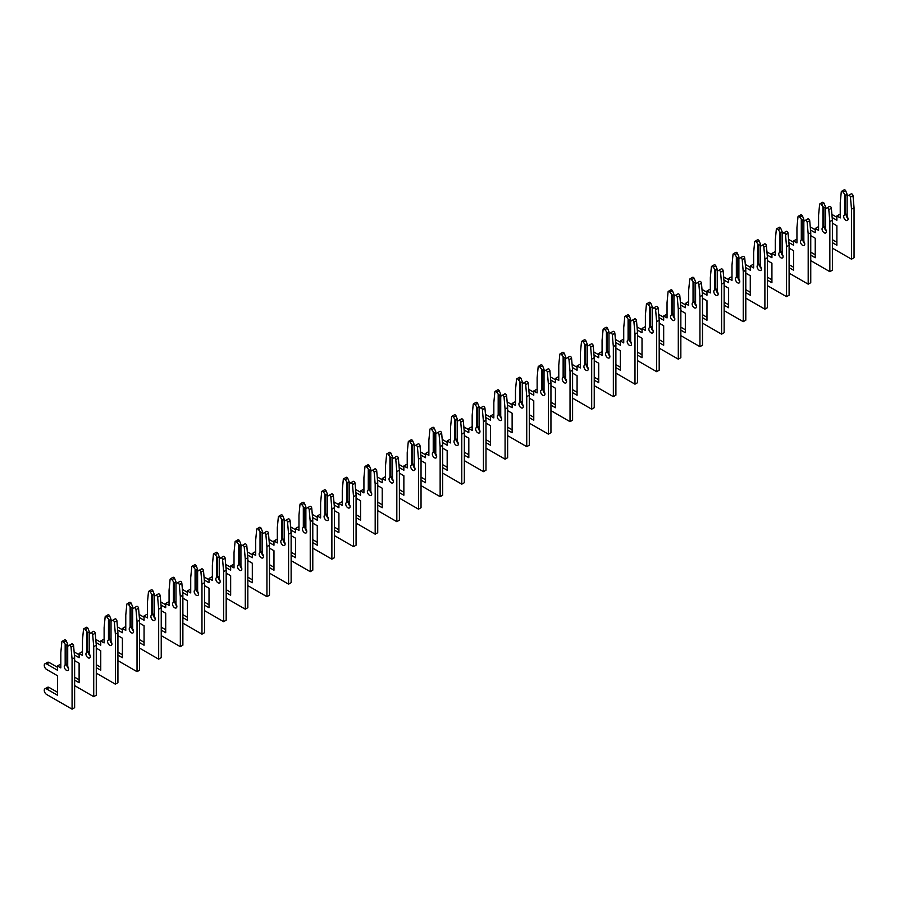 <?xml version="1.0" encoding="UTF-8"?>
<svg xmlns="http://www.w3.org/2000/svg" width="899" height="899" viewBox="0 0 899 899"><rect width="100%" height="100%" fill="white"/><g stroke="black" fill="none" stroke-linecap="round" stroke-linejoin="round"><path stroke-width="1.35" d="M832.395 248.146L851.499 259.17L851.499 209.164L850.454 197.184A1.528 0.888 -120 0 0 849.386 195.454A1.528 0.888 -120 0 0 848.622 195.375L847.139 196.218L847.139 216.513A3.057 1.764 60 0 1 847.397 220.446A3.057 1.764 60 0 1 844.33 218.682A3.057 1.764 60 0 1 844.33 215.142A3.057 1.764 60 0 1 844.588 215.041L845.521 214.737L845.521 195.285L843.116 192.195A1.528 0.888 -120 0 0 842.352 191.386A1.528 0.888 -120 0 0 841.588 191.307A1.528 0.888 -120 0 0 841.273 191.88L840.239 202.668L840.239 217.918L836.879 215.985L836.879 220.233L832.171 217.513M845.521 195.285L847.139 194.353L845.667 190.723A1.528 0.888 -120 0 0 844.903 189.914A1.528 0.888 -120 0 0 844.139 189.835L841.588 191.307M851.499 259.17L854.05 257.698L854.05 207.691L853.016 195.712A1.528 0.888 -120 0 0 851.937 193.97A1.528 0.888 -120 0 0 851.173 193.903L848.622 195.375M845.521 214.737L847.139 213.805M847.982 218.513A3.057 1.764 60 0 1 846.409 214.22M844.588 194.746L844.588 215.041M832.395 223.143L836.879 225.728L836.879 245.236L832.395 242.64M847.139 194.353L847.139 196.218M836.879 242.28L832.395 239.696M836.879 217.277L831.901 214.4M840.239 214.973L839.441 214.501L836.879 215.985M851.499 209.164L854.05 207.691M810.752 260.643L829.844 271.667L829.844 221.671L828.811 209.692A1.528 0.888 -120 0 0 827.732 207.95A1.528 0.888 -120 0 0 826.968 207.871L825.496 208.725L825.496 229.009A3.057 1.764 60 0 1 825.743 232.942A3.057 1.764 60 0 1 822.686 231.178A3.057 1.764 60 0 1 822.686 227.638A3.057 1.764 60 0 1 822.933 227.537L823.866 227.233L823.866 207.781L821.461 204.691A1.528 0.888 -120 0 0 820.697 203.882A1.528 0.888 -120 0 0 819.933 203.815A1.528 0.888 -120 0 0 819.618 204.388L818.584 215.164L818.584 230.414L815.236 228.481L815.236 232.729L810.516 230.009M823.866 207.781L825.496 206.849L824.023 203.219A1.528 0.888 -120 0 0 823.248 202.41A1.528 0.888 -120 0 0 822.484 202.331L819.933 203.815M829.844 271.667L832.395 270.194L832.395 220.188L831.361 208.22A1.528 0.888 -120 0 0 830.283 206.478A1.528 0.888 -120 0 0 829.519 206.399L826.968 207.871M823.866 227.233L825.496 226.301M826.338 231.021A3.057 1.764 60 0 1 824.765 226.717M822.933 207.253L822.933 227.537M810.752 235.639L815.236 238.235L815.236 257.732L810.752 255.147M825.496 206.849L825.496 208.725M815.236 254.777L810.752 252.192M815.236 229.784L810.246 226.908M818.584 227.469L817.787 227.009L815.236 228.481M829.844 221.671L832.395 220.188M789.097 273.139L808.19 284.163L808.19 234.167L807.156 222.188A1.528 0.888 -120 0 0 806.077 220.446A1.528 0.888 -120 0 0 805.313 220.367L803.841 221.221L803.841 241.516A3.057 1.764 60 0 1 804.099 245.449A3.057 1.764 60 0 1 801.031 243.674A3.057 1.764 60 0 1 801.031 240.145A3.057 1.764 60 0 1 801.29 240.033L802.223 239.741L802.223 220.289L799.818 217.198A1.528 0.888 -120 0 0 799.054 216.389A1.528 0.888 -120 0 0 798.278 216.311A1.528 0.888 -120 0 0 797.975 216.884L796.941 227.672L796.941 242.921L793.581 240.977L793.581 245.236L788.861 242.505M802.223 220.289L803.841 219.345L802.369 215.715A1.528 0.888 -120 0 0 801.605 214.917A1.528 0.888 -120 0 0 800.84 214.839L798.278 216.311M808.19 284.163L810.752 282.691L810.752 232.695L809.718 220.716A1.528 0.888 -120 0 0 808.639 218.974A1.528 0.888 -120 0 0 807.875 218.895L805.313 220.367M802.223 239.741L803.841 238.797M804.684 243.517A3.057 1.764 60 0 1 803.11 239.224M801.29 219.749L801.29 240.033M789.097 248.146L793.581 250.731L793.581 270.228L789.097 267.644M803.841 219.345L803.841 221.221M793.581 267.284L789.097 264.688M793.581 242.28L788.603 239.404M796.941 239.966L796.132 239.505L793.581 240.977M808.19 234.167L810.752 232.695M767.443 285.646L786.546 296.67L786.546 246.663L785.512 234.684A1.528 0.888 -120 0 0 784.434 232.953A1.528 0.888 -120 0 0 783.67 232.875L782.186 233.718L782.186 254.012A3.057 1.764 60 0 1 782.445 257.946A3.057 1.764 60 0 1 779.388 256.181A3.057 1.764 60 0 1 779.388 252.641A3.057 1.764 60 0 1 779.635 252.54L780.568 252.237L780.568 232.785L778.163 229.695A1.528 0.888 -120 0 0 777.399 228.885A1.528 0.888 -120 0 0 776.635 228.807A1.528 0.888 -120 0 0 776.32 229.38L775.286 240.168L775.286 255.417L771.926 253.484L771.926 257.732L767.218 255.013M780.568 232.785L782.186 231.852L780.714 228.222A1.528 0.888 -120 0 0 779.95 227.413A1.528 0.888 -120 0 0 779.186 227.335L776.635 228.807M786.546 296.67L789.097 295.198L789.097 245.191L788.063 233.212A1.528 0.888 -120 0 0 786.985 231.47A1.528 0.888 -120 0 0 786.22 231.403L783.67 232.875M780.568 252.237L782.186 251.304M783.04 256.013A3.057 1.764 60 0 1 781.467 251.72M779.635 232.245L779.635 252.54M767.443 260.643L771.926 263.227L771.926 282.736L767.443 280.14M782.186 231.852L782.186 233.718M771.926 279.78L767.443 277.195M771.926 254.777L766.948 251.9M775.286 252.473L774.489 252.001L771.926 253.484M786.546 246.663L789.097 245.191M745.799 298.142L764.892 309.166L764.892 259.17L763.858 247.191A1.528 0.888 -120 0 0 762.779 245.449A1.528 0.888 -120 0 0 762.015 245.371L760.543 246.225L760.543 266.509A3.057 1.764 60 0 1 760.79 270.442A3.057 1.764 60 0 1 757.733 268.677A3.057 1.764 60 0 1 757.733 265.138A3.057 1.764 60 0 1 757.992 265.036L758.913 264.733L758.913 245.281L756.509 242.191A1.528 0.888 -120 0 0 755.744 241.382A1.528 0.888 -120 0 0 754.98 241.314A1.528 0.888 -120 0 0 754.666 241.887L753.632 252.664L753.632 267.913L750.283 265.98L750.283 270.228L745.563 267.509M758.913 245.281L760.543 244.348L759.071 240.718A1.528 0.888 -120 0 0 758.306 239.909A1.528 0.888 -120 0 0 757.531 239.831L754.98 241.314M764.892 309.166L767.443 307.694L767.443 257.687L766.409 245.719A1.528 0.888 -120 0 0 765.33 243.977A1.528 0.888 -120 0 0 764.566 243.899L762.015 245.371M758.913 264.733L760.543 263.8M761.386 268.52A3.057 1.764 60 0 1 759.812 264.216M757.992 244.753L757.992 265.036M745.799 273.139L750.283 275.735L750.283 295.232L745.799 292.647M760.543 244.348L760.543 246.225M750.283 292.276L745.799 289.692M750.283 267.284L745.293 264.407M753.632 264.969L752.834 264.508L750.283 265.98M764.892 259.17L767.443 257.687M724.144 310.638L743.237 321.662L743.237 271.667L742.203 259.687A1.528 0.888 -120 0 0 741.124 257.946A1.528 0.888 -120 0 0 740.36 257.867L738.888 258.721L738.888 279.016A3.057 1.764 60 0 1 739.147 282.949A3.057 1.764 60 0 1 736.079 281.173A3.057 1.764 60 0 1 736.079 277.645A3.057 1.764 60 0 1 736.337 277.533L737.27 277.24L737.27 257.788L734.865 254.698A1.528 0.888 -120 0 0 734.101 253.889A1.528 0.888 -120 0 0 733.326 253.81A1.528 0.888 -120 0 0 733.022 254.383L731.988 265.171L731.988 280.421L728.628 278.476L728.628 282.736L723.92 280.005M737.27 257.788L738.888 256.844L737.416 253.215A1.528 0.888 -120 0 0 736.652 252.417A1.528 0.888 -120 0 0 735.888 252.338L733.326 253.81M743.237 321.662L745.799 320.19L745.799 270.194L744.765 258.215A1.528 0.888 -120 0 0 743.687 256.473A1.528 0.888 -120 0 0 742.922 256.395L740.36 257.867M737.27 277.24L738.888 276.296M739.731 281.016A3.057 1.764 60 0 1 738.158 276.723M736.337 257.249L736.337 277.533M724.144 285.646L728.628 288.231L728.628 307.728L724.144 305.143M738.888 256.844L738.888 258.721M728.628 304.783L724.144 302.188M728.628 279.78L723.65 276.903M731.988 277.465L731.179 277.004L728.628 278.476M743.237 271.667L745.799 270.194M702.501 323.146L721.594 334.17L721.594 284.163L720.56 272.183A1.528 0.888 -120 0 0 719.481 270.453A1.528 0.888 -120 0 0 718.717 270.374L717.245 271.217L717.245 291.512A3.057 1.764 60 0 1 717.492 295.445A3.057 1.764 60 0 1 714.435 293.681A3.057 1.764 60 0 1 714.435 290.141A3.057 1.764 60 0 1 714.683 290.04L715.615 289.736L715.615 270.284L713.21 267.194A1.528 0.888 -120 0 0 712.446 266.385A1.528 0.888 -120 0 0 711.682 266.306A1.528 0.888 -120 0 0 711.367 266.879L710.334 277.667L710.334 292.917L706.974 290.984L706.974 295.232L702.265 292.512M715.615 270.284L717.245 269.352L715.761 265.722A1.528 0.888 -120 0 0 714.997 264.913A1.528 0.888 -120 0 0 714.233 264.834L711.682 266.306M721.594 334.17L724.144 332.697L724.144 282.691L723.111 270.711A1.528 0.888 -120 0 0 722.032 268.97A1.528 0.888 -120 0 0 721.268 268.902L718.717 270.374M715.615 289.736L717.245 288.804M718.087 293.512A3.057 1.764 60 0 1 716.514 289.22M714.683 269.745L714.683 290.04M702.501 298.142L706.974 300.727L706.974 320.235L702.501 317.639M717.245 269.352L717.245 271.217M706.974 317.28L702.501 314.695M706.974 292.276L701.995 289.399M710.334 289.972L709.536 289.5L706.974 290.984M721.594 284.163L724.144 282.691M680.846 335.642L699.939 346.666L699.939 296.67L698.905 284.691A1.528 0.888 -120 0 0 697.826 282.949A1.528 0.888 -120 0 0 697.062 282.87L695.59 283.724L695.59 304.008A3.057 1.764 60 0 1 695.837 307.941A3.057 1.764 60 0 1 692.781 306.177A3.057 1.764 60 0 1 692.781 302.637A3.057 1.764 60 0 1 693.039 302.536L693.961 302.233L693.961 282.78L691.556 279.69A1.528 0.888 -120 0 0 690.792 278.892A1.528 0.888 -120 0 0 690.027 278.814A1.528 0.888 -120 0 0 689.724 279.387L688.679 290.163L688.679 305.413L685.33 303.48L685.33 307.728L680.61 305.008M693.961 282.78L695.59 281.848L694.118 278.218A1.528 0.888 -120 0 0 693.354 277.409A1.528 0.888 -120 0 0 692.59 277.33L690.027 278.814M699.939 346.666L702.501 345.194L702.501 295.187L701.456 283.219A1.528 0.888 -120 0 0 700.388 281.477A1.528 0.888 -120 0 0 699.613 281.398L697.062 282.87M693.961 302.233L695.59 301.3M696.433 306.02A3.057 1.764 60 0 1 694.86 301.716M693.039 282.252L693.039 302.536M680.846 310.638L685.33 313.234L685.33 332.731L680.846 330.147M695.59 281.848L695.59 283.724M685.33 329.776L680.846 327.191M685.33 304.783L680.341 301.907M688.679 302.469L687.881 302.008L685.33 303.48M699.939 296.67L702.501 295.187M659.192 348.138L678.296 359.162L678.296 309.166L677.25 297.187A1.528 0.888 -120 0 0 676.183 295.445A1.528 0.888 -120 0 0 675.407 295.366L673.935 296.221L673.935 316.515A3.057 1.764 60 0 1 674.194 320.449A3.057 1.764 60 0 1 671.126 318.673A3.057 1.764 60 0 1 671.126 315.144A3.057 1.764 60 0 1 671.384 315.032L672.317 314.74L672.317 295.288L669.912 292.197A1.528 0.888 -120 0 0 669.148 291.388A1.528 0.888 -120 0 0 668.384 291.31A1.528 0.888 -120 0 0 668.069 291.883L667.036 302.671L667.036 317.92L663.676 315.976L663.676 320.235L658.967 317.504M672.317 295.288L673.935 294.344L672.463 290.714A1.528 0.888 -120 0 0 671.699 289.916A1.528 0.888 -120 0 0 670.935 289.838L668.384 291.31M678.296 359.162L680.846 357.69L680.846 307.694L679.813 295.715A1.528 0.888 -120 0 0 678.734 293.973A1.528 0.888 -120 0 0 677.97 293.894L675.407 295.366M672.317 314.74L673.935 313.796M674.778 318.516A3.057 1.764 60 0 1 673.205 314.223M671.384 294.748L671.384 315.032M659.192 323.146L663.676 325.73L663.676 345.227L659.192 342.643M673.935 294.344L673.935 296.221M663.676 342.283L659.192 339.687M663.676 317.28L658.697 314.403M667.036 314.965L666.226 314.504L663.676 315.976M678.296 309.166L680.846 307.694M637.548 360.645L656.641 371.669L656.641 321.662L655.607 309.683A1.528 0.888 -120 0 0 654.528 307.952A1.528 0.888 -120 0 0 653.764 307.874L652.292 308.717L652.292 329.012A3.057 1.764 60 0 1 652.539 332.945A3.057 1.764 60 0 1 649.483 331.18A3.057 1.764 60 0 1 649.483 327.641A3.057 1.764 60 0 1 649.73 327.539L650.662 327.236L650.662 307.784L648.258 304.694A1.528 0.888 -120 0 0 647.494 303.884A1.528 0.888 -120 0 0 646.729 303.806A1.528 0.888 -120 0 0 646.415 304.379L645.381 315.167L645.381 330.416L642.021 328.483L642.021 332.731L637.312 330.012M650.662 307.784L652.292 306.851L650.82 303.221A1.528 0.888 -120 0 0 650.044 302.412A1.528 0.888 -120 0 0 649.28 302.334L646.729 303.806M656.641 371.669L659.192 370.197L659.192 320.19L658.158 308.211A1.528 0.888 -120 0 0 657.079 306.469A1.528 0.888 -120 0 0 656.315 306.402L653.764 307.874M650.662 327.236L652.292 326.303M653.135 331.012A3.057 1.764 60 0 1 651.561 326.719M649.73 307.244L649.73 327.539M637.548 335.642L642.021 338.226L642.021 357.735L637.548 355.139M652.292 306.851L652.292 308.717M642.021 354.779L637.548 352.194M642.021 329.776L637.043 326.899M645.381 327.472L644.583 327L642.021 328.483M656.641 321.662L659.192 320.19M615.894 373.141L634.986 384.165L634.986 334.17L633.952 322.19A1.528 0.888 -120 0 0 632.874 320.449A1.528 0.888 -120 0 0 632.109 320.37L630.637 321.224L630.637 341.508A3.057 1.764 60 0 1 630.896 345.441A3.057 1.764 60 0 1 627.828 343.676A3.057 1.764 60 0 1 627.828 340.137A3.057 1.764 60 0 1 628.086 340.036L629.019 339.732L629.019 320.28L626.614 317.19A1.528 0.888 -120 0 0 625.839 316.392A1.528 0.888 -120 0 0 625.075 316.313A1.528 0.888 -120 0 0 624.771 316.886L623.726 327.663L623.726 342.912L620.377 340.979L620.377 345.227L615.658 342.508M629.019 320.28L630.637 319.347L629.165 315.718A1.528 0.888 -120 0 0 628.401 314.908A1.528 0.888 -120 0 0 627.637 314.841L625.075 316.313M634.986 384.165L637.548 382.693L637.548 332.686L636.503 320.718A1.528 0.888 -120 0 0 635.436 318.976A1.528 0.888 -120 0 0 634.672 318.898L632.109 320.37M629.019 339.732L630.637 338.799M631.48 343.519A3.057 1.764 60 0 1 629.907 339.215M628.086 319.752L628.086 340.036M615.894 348.138L620.377 350.734L620.377 370.231L615.894 367.646M630.637 319.347L630.637 321.224M620.377 367.275L615.894 364.691M620.377 342.283L615.388 339.406M623.726 339.968L622.928 339.507L620.377 340.979M634.986 334.17L637.548 332.686M594.239 385.637L613.343 396.661L613.343 346.666L612.298 334.686A1.528 0.888 -120 0 0 611.23 332.945A1.528 0.888 -120 0 0 610.466 332.866L608.983 333.72L608.983 354.015A3.057 1.764 60 0 1 609.241 357.948A3.057 1.764 60 0 1 606.173 356.173A3.057 1.764 60 0 1 606.173 352.644A3.057 1.764 60 0 1 606.432 352.532L607.364 352.239L607.364 332.787L604.96 329.697A1.528 0.888 -120 0 0 604.195 328.888A1.528 0.888 -120 0 0 603.431 328.809A1.528 0.888 -120 0 0 603.117 329.382L602.083 340.17L602.083 355.42L598.723 353.476L598.723 357.735L594.014 355.004M607.364 332.787L608.983 331.843L607.51 328.214A1.528 0.888 -120 0 0 606.746 327.416A1.528 0.888 -120 0 0 605.982 327.337L603.431 328.809M613.343 396.661L615.894 395.189L615.894 345.194L614.86 333.214A1.528 0.888 -120 0 0 613.781 331.473A1.528 0.888 -120 0 0 613.017 331.394L610.466 332.866M607.364 352.239L608.983 351.295M609.825 356.015A3.057 1.764 60 0 1 608.252 351.723M606.432 332.248L606.432 352.532M594.239 360.645L598.723 363.23L598.723 382.727L594.239 380.142M608.983 331.843L608.983 333.72M598.723 379.783L594.239 377.187M598.723 354.779L593.745 351.902M602.083 352.464L601.274 352.003L598.723 353.476M613.343 346.666L615.894 345.194M572.596 398.145L591.688 409.169L591.688 359.162L590.654 347.183A1.528 0.888 -120 0 0 589.575 345.452A1.528 0.888 -120 0 0 588.811 345.373L587.339 346.216L587.339 366.511A3.057 1.764 60 0 1 587.586 370.444A3.057 1.764 60 0 1 584.53 368.68A3.057 1.764 60 0 1 584.53 365.14A3.057 1.764 60 0 1 584.777 365.039L585.71 364.736L585.71 345.283L583.305 342.193A1.528 0.888 -120 0 0 582.541 341.384A1.528 0.888 -120 0 0 581.777 341.305A1.528 0.888 -120 0 0 581.462 341.878L580.428 352.666L580.428 367.916L577.079 365.983L577.079 370.231L572.36 367.511M585.71 345.283L587.339 344.351L585.867 340.721A1.528 0.888 -120 0 0 585.092 339.912A1.528 0.888 -120 0 0 584.328 339.833L581.777 341.305M591.688 409.169L594.239 407.697L594.239 357.69L593.205 345.71A1.528 0.888 -120 0 0 592.126 343.969A1.528 0.888 -120 0 0 591.362 343.901L588.811 345.373M585.71 364.736L587.339 363.803M588.182 368.511A3.057 1.764 60 0 1 586.609 364.219M584.777 344.744L584.777 365.039M572.596 373.141L577.079 375.726L577.079 395.234L572.596 392.638M587.339 344.351L587.339 346.216M577.079 392.279L572.596 389.694M577.079 367.275L572.09 364.398M580.428 364.972L579.63 364.5L577.079 365.983M591.688 359.162L594.239 357.69M550.941 410.641L570.033 421.665L570.033 371.669L569 359.69A1.528 0.888 -120 0 0 567.921 357.948A1.528 0.888 -120 0 0 567.157 357.869L565.685 358.723L565.685 379.007A3.057 1.764 60 0 1 565.943 382.94A3.057 1.764 60 0 1 562.875 381.176A3.057 1.764 60 0 1 562.875 377.636A3.057 1.764 60 0 1 563.134 377.535L564.066 377.232L564.066 357.78L561.661 354.689A1.528 0.888 -120 0 0 560.886 353.891A1.528 0.888 -120 0 0 560.122 353.813A1.528 0.888 -120 0 0 559.819 354.386L558.773 365.163L558.773 380.412L555.425 378.479L555.425 382.727L550.705 380.007M564.066 357.78L565.685 356.847L564.212 353.217A1.528 0.888 -120 0 0 563.448 352.408A1.528 0.888 -120 0 0 562.684 352.341L560.122 353.813M570.033 421.665L572.596 420.193L572.596 370.186L571.562 358.218A1.528 0.888 -120 0 0 570.483 356.476A1.528 0.888 -120 0 0 569.719 356.397L567.157 357.869M564.066 377.232L565.685 376.299M566.527 381.019A3.057 1.764 60 0 1 564.954 376.715M563.134 357.251L563.134 377.535M550.941 385.637L555.425 388.233L555.425 407.73L550.941 405.146M565.685 356.847L565.685 358.723M555.425 404.775L550.941 402.19M555.425 379.783L550.446 376.906M558.773 377.468L557.976 377.007L555.425 378.479M570.033 371.669L572.596 370.186M529.286 423.137L548.39 434.161L548.39 384.165L547.356 372.186A1.528 0.888 -120 0 0 546.277 370.444A1.528 0.888 -120 0 0 545.513 370.366L544.03 371.22L544.03 391.514A3.057 1.764 60 0 1 544.288 395.448A3.057 1.764 60 0 1 541.232 393.672A3.057 1.764 60 0 1 541.232 390.144A3.057 1.764 60 0 1 541.479 390.031L542.412 389.739L542.412 370.287L540.007 367.197A1.528 0.888 -120 0 0 539.243 366.387A1.528 0.888 -120 0 0 538.479 366.309A1.528 0.888 -120 0 0 538.164 366.882L537.13 377.67L537.13 392.919L533.77 390.975L533.77 395.234L529.062 392.503M542.412 370.287L544.03 369.343L542.558 365.713A1.528 0.888 -120 0 0 541.794 364.915A1.528 0.888 -120 0 0 541.029 364.837L538.479 366.309M548.39 434.161L550.941 432.689L550.941 382.693L549.907 370.714A1.528 0.888 -120 0 0 548.828 368.972A1.528 0.888 -120 0 0 548.064 368.893L545.513 370.366M542.412 389.739L544.03 388.795M544.884 393.515A3.057 1.764 60 0 1 543.311 389.222M541.479 369.747L541.479 390.031M529.286 398.145L533.77 400.729L533.77 420.226L529.286 417.642M544.03 369.343L544.03 371.22M533.77 417.282L529.286 414.686M533.77 392.279L528.792 389.402M537.13 389.964L536.332 389.503L533.77 390.975M548.39 384.165L550.941 382.693M507.643 435.644L526.735 446.668L526.735 396.661L525.701 384.682A1.528 0.888 -120 0 0 524.623 382.952A1.528 0.888 -120 0 0 523.859 382.873L522.386 383.727L522.386 404.011A3.057 1.764 60 0 1 522.634 407.944A3.057 1.764 60 0 1 519.577 406.179A3.057 1.764 60 0 1 519.577 402.64A3.057 1.764 60 0 1 519.824 402.538L520.757 402.235L520.757 382.783L518.352 379.693A1.528 0.888 -120 0 0 517.588 378.884A1.528 0.888 -120 0 0 516.824 378.805A1.528 0.888 -120 0 0 516.509 379.378L515.475 390.166L515.475 405.415L512.127 403.482L512.127 407.73L507.407 405.011M520.757 382.783L522.386 381.85L520.914 378.221A1.528 0.888 -120 0 0 520.15 377.411A1.528 0.888 -120 0 0 519.375 377.333L516.824 378.805M526.735 446.668L529.286 445.196L529.286 395.189L528.252 383.21A1.528 0.888 -120 0 0 527.174 381.468A1.528 0.888 -120 0 0 526.409 381.401L523.859 382.873M520.757 402.235L522.386 401.302M523.229 406.011A3.057 1.764 60 0 1 521.656 401.718M519.824 382.244L519.824 402.538M507.643 410.641L512.127 413.225L512.127 432.734L507.643 430.138M522.386 381.85L522.386 383.727M512.127 429.778L507.643 427.194M512.127 404.775L507.137 401.898M515.475 402.471L514.678 401.999L512.127 403.482M526.735 396.661L529.286 395.189M485.988 448.14L505.081 459.164L505.081 409.169L504.047 397.189A1.528 0.888 -120 0 0 502.968 395.448A1.528 0.888 -120 0 0 502.204 395.369L500.732 396.223L500.732 416.507A3.057 1.764 60 0 1 500.99 420.44A3.057 1.764 60 0 1 497.922 418.676A3.057 1.764 60 0 1 497.922 415.136A3.057 1.764 60 0 1 498.181 415.035L499.114 414.731L499.114 395.279L496.709 392.189A1.528 0.888 -120 0 0 495.945 391.391A1.528 0.888 -120 0 0 495.169 391.312A1.528 0.888 -120 0 0 494.866 391.885L493.832 402.662L493.832 417.911L490.472 415.979L490.472 420.226L485.752 417.507M499.114 395.279L500.732 394.346L499.26 390.717A1.528 0.888 -120 0 0 498.496 389.908A1.528 0.888 -120 0 0 497.731 389.84L495.169 391.312M505.081 459.164L507.643 457.692L507.643 407.685L506.609 395.717A1.528 0.888 -120 0 0 505.53 393.976A1.528 0.888 -120 0 0 504.766 393.897L502.204 395.369M499.114 414.731L500.732 413.798M501.575 418.518A3.057 1.764 60 0 1 500.001 414.214M498.181 394.751L498.181 415.035M485.988 423.137L490.472 425.733L490.472 445.23L485.988 442.645M500.732 394.346L500.732 396.223M490.472 442.274L485.988 439.69M490.472 417.282L485.494 414.405M493.832 414.967L493.023 414.506L490.472 415.979M505.081 409.169L507.643 407.685M464.345 460.636L483.437 471.66L483.437 421.665L482.403 409.686A1.528 0.888 -120 0 0 481.325 407.944A1.528 0.888 -120 0 0 480.56 407.865L479.088 408.719L479.088 429.014A3.057 1.764 60 0 1 479.336 432.947A3.057 1.764 60 0 1 476.279 431.172A3.057 1.764 60 0 1 476.279 427.643A3.057 1.764 60 0 1 476.526 427.531L477.459 427.239L477.459 407.786L475.054 404.696A1.528 0.888 -120 0 0 474.29 403.887A1.528 0.888 -120 0 0 473.526 403.808A1.528 0.888 -120 0 0 473.211 404.381L472.177 415.169L472.177 430.419L468.817 428.475L468.817 432.734L464.109 430.003M477.459 407.786L479.088 406.842L477.605 403.224A1.528 0.888 -120 0 0 476.841 402.415A1.528 0.888 -120 0 0 476.077 402.336L473.526 403.808M483.437 471.66L485.988 470.188L485.988 420.193L484.954 408.213A1.528 0.888 -120 0 0 483.876 406.472A1.528 0.888 -120 0 0 483.111 406.393L480.56 407.865M477.459 427.239L479.088 426.295M479.931 431.014A3.057 1.764 60 0 1 478.358 426.722M476.526 407.247L476.526 427.531M464.345 435.644L468.817 438.229L468.817 457.726L464.345 455.141M479.088 406.842L479.088 408.719M468.817 454.782L464.345 452.186M468.817 429.778L463.839 426.901M472.177 427.463L471.379 427.003L468.817 428.475M483.437 421.665L485.988 420.193M442.69 473.144L461.783 484.168L461.783 434.161L460.749 422.182A1.528 0.888 -120 0 0 459.67 420.451A1.528 0.888 -120 0 0 458.906 420.372L457.434 421.226L457.434 441.51A3.057 1.764 60 0 1 457.681 445.443A3.057 1.764 60 0 1 454.624 443.679A3.057 1.764 60 0 1 454.624 440.139A3.057 1.764 60 0 1 454.883 440.038L455.804 439.735L455.804 420.283L453.399 417.192A1.528 0.888 -120 0 0 452.635 416.383A1.528 0.888 -120 0 0 451.871 416.304A1.528 0.888 -120 0 0 451.556 416.878L450.523 427.666L450.523 442.915L447.174 440.982L447.174 445.23L442.454 442.51M455.804 420.283L457.434 419.35L455.962 415.72A1.528 0.888 -120 0 0 455.197 414.911A1.528 0.888 -120 0 0 454.433 414.832L451.871 416.304M461.783 484.168L464.345 482.696L464.345 432.689L463.3 420.71A1.528 0.888 -120 0 0 462.232 418.968A1.528 0.888 -120 0 0 461.457 418.9L458.906 420.372M455.804 439.735L457.434 438.802M458.276 443.51A3.057 1.764 60 0 1 456.703 439.218M454.883 419.743L454.883 440.038M442.69 448.14L447.174 450.725L447.174 470.233L442.69 467.637M457.434 419.35L457.434 421.226M447.174 467.278L442.69 464.693M447.174 442.274L442.184 439.397M450.523 439.971L449.725 439.499L447.174 440.982M461.783 434.161L464.345 432.689M421.035 485.64L440.139 496.664L440.139 446.668L439.094 434.689A1.528 0.888 -120 0 0 438.027 432.947A1.528 0.888 -120 0 0 437.251 432.868L435.779 433.723L435.779 454.006A3.057 1.764 60 0 1 436.037 457.939A3.057 1.764 60 0 1 432.97 456.175A3.057 1.764 60 0 1 432.97 452.635A3.057 1.764 60 0 1 433.228 452.534L434.161 452.231L434.161 432.779L431.756 429.688A1.528 0.888 -120 0 0 430.992 428.89A1.528 0.888 -120 0 0 430.228 428.812A1.528 0.888 -120 0 0 429.913 429.385L428.879 440.162L428.879 455.411L425.519 453.478L425.519 457.726L420.811 455.006M434.161 432.779L435.779 431.846L434.307 428.216A1.528 0.888 -120 0 0 433.543 427.407A1.528 0.888 -120 0 0 432.779 427.34L430.228 428.812M440.139 496.664L442.69 495.192L442.69 445.185L441.656 433.217A1.528 0.888 -120 0 0 440.577 431.475A1.528 0.888 -120 0 0 439.813 431.396L437.251 432.868M434.161 452.231L435.779 451.298M436.622 456.018A3.057 1.764 60 0 1 435.049 451.714M433.228 432.25L433.228 452.534M421.035 460.636L425.519 463.232L425.519 482.729L421.035 480.145M435.779 431.846L435.779 433.723M425.519 479.774L421.035 477.189M425.519 454.782L420.541 451.905M428.879 452.467L428.07 452.006L425.519 453.478M440.139 446.668L442.69 445.185M399.392 498.136L418.484 509.16L418.484 459.164L417.451 447.185A1.528 0.888 -120 0 0 416.372 445.443A1.528 0.888 -120 0 0 415.608 445.365L414.136 446.219L414.136 466.514A3.057 1.764 60 0 1 414.383 470.447A3.057 1.764 60 0 1 411.326 468.671A3.057 1.764 60 0 1 411.326 465.143A3.057 1.764 60 0 1 411.573 465.03L412.506 464.738L412.506 445.286L410.101 442.196A1.528 0.888 -120 0 0 409.337 441.387A1.528 0.888 -120 0 0 408.573 441.308A1.528 0.888 -120 0 0 408.258 441.881L407.225 452.669L407.225 467.918L403.865 465.974L403.865 470.233L399.156 467.502M412.506 445.286L414.136 444.342L412.652 440.724A1.528 0.888 -120 0 0 411.888 439.914A1.528 0.888 -120 0 0 411.124 439.836L408.573 441.308M418.484 509.16L421.035 507.688L421.035 457.692L420.002 445.713A1.528 0.888 -120 0 0 418.923 443.971A1.528 0.888 -120 0 0 418.159 443.892L415.608 445.365M412.506 464.738L414.136 463.794M414.978 468.514A3.057 1.764 60 0 1 413.405 464.221M411.573 444.747L411.573 465.03M399.392 473.144L403.865 475.728L403.865 495.225L399.392 492.641M414.136 444.342L414.136 446.219M403.865 492.281L399.392 489.685M403.865 467.278L398.886 464.401M407.225 464.963L406.427 464.502L403.865 465.974M418.484 459.164L421.035 457.692M377.737 510.643L396.83 521.667L396.83 471.66L395.796 459.681A1.528 0.888 -120 0 0 394.717 457.951A1.528 0.888 -120 0 0 393.953 457.872L392.481 458.726L392.481 479.01A3.057 1.764 60 0 1 392.739 482.943A3.057 1.764 60 0 1 389.672 481.179A3.057 1.764 60 0 1 389.672 477.639A3.057 1.764 60 0 1 389.93 477.538L390.851 477.234L390.851 457.782L388.447 454.692A1.528 0.888 -120 0 0 387.683 453.883A1.528 0.888 -120 0 0 386.918 453.804A1.528 0.888 -120 0 0 386.615 454.377L385.57 465.165L385.57 480.414L382.221 478.482L382.221 482.729L377.501 480.01M390.851 457.782L392.481 456.849L391.009 453.22A1.528 0.888 -120 0 0 390.245 452.411A1.528 0.888 -120 0 0 389.481 452.332L386.918 453.804M396.83 521.667L399.392 520.195L399.392 470.188L398.347 458.209A1.528 0.888 -120 0 0 397.279 456.467A1.528 0.888 -120 0 0 396.504 456.4L393.953 457.872M390.851 477.234L392.481 476.301M393.324 481.01A3.057 1.764 60 0 1 391.75 476.717M389.93 457.243L389.93 477.538M377.737 485.64L382.221 488.224L382.221 507.733L377.737 505.137M392.481 456.849L392.481 458.726M382.221 504.777L377.737 502.193M382.221 479.774L377.232 476.897M385.57 477.47L384.772 476.998L382.221 478.482M396.83 471.66L399.392 470.188M356.083 523.139L375.186 534.163L375.186 484.168L374.141 472.189A1.528 0.888 -120 0 0 373.074 470.447A1.528 0.888 -120 0 0 372.298 470.368L370.826 471.222L370.826 491.506A3.057 1.764 60 0 1 371.085 495.439A3.057 1.764 60 0 1 368.017 493.675A3.057 1.764 60 0 1 368.017 490.135A3.057 1.764 60 0 1 368.275 490.034L369.208 489.73L369.208 470.278L366.803 467.188A1.528 0.888 -120 0 0 366.039 466.39A1.528 0.888 -120 0 0 365.275 466.311A1.528 0.888 -120 0 0 364.96 466.884L363.926 477.661L363.926 492.91L360.566 490.978L360.566 495.225L355.858 492.506M369.208 470.278L370.826 469.345L369.354 465.716A1.528 0.888 -120 0 0 368.59 464.907A1.528 0.888 -120 0 0 367.826 464.839L365.275 466.311M375.186 534.163L377.737 532.691L377.737 482.684L376.703 470.716A1.528 0.888 -120 0 0 375.625 468.975A1.528 0.888 -120 0 0 374.861 468.896L372.298 470.368M369.208 489.73L370.826 488.798M371.669 493.517A3.057 1.764 60 0 1 370.096 489.213M368.275 469.75L368.275 490.034M356.083 498.136L360.566 500.732L360.566 520.229L356.083 517.644M370.826 469.345L370.826 471.222M360.566 517.273L356.083 514.689M360.566 492.281L355.588 489.404M363.926 489.966L363.117 489.506L360.566 490.978M375.186 484.168L377.737 482.684M334.439 535.635L353.532 546.659L353.532 496.664L352.498 484.685A1.528 0.888 -120 0 0 351.419 482.943A1.528 0.888 -120 0 0 350.655 482.864L349.183 483.718L349.183 504.013A3.057 1.764 60 0 1 349.43 507.946A3.057 1.764 60 0 1 346.373 506.171A3.057 1.764 60 0 1 346.373 502.642A3.057 1.764 60 0 1 346.621 502.53L347.553 502.238L347.553 482.785L345.149 479.695A1.528 0.888 -120 0 0 344.384 478.886A1.528 0.888 -120 0 0 343.62 478.807A1.528 0.888 -120 0 0 343.306 479.381L342.272 490.169L342.272 505.418L338.912 503.474L338.912 507.733L334.203 505.002M347.553 482.785L349.183 481.842L347.711 478.223A1.528 0.888 -120 0 0 346.935 477.414A1.528 0.888 -120 0 0 346.171 477.335L343.62 478.807M353.532 546.659L356.083 545.187L356.083 495.192L355.049 483.213A1.528 0.888 -120 0 0 353.97 481.471A1.528 0.888 -120 0 0 353.206 481.392L350.655 482.864M347.553 502.238L349.183 501.294M350.026 506.013A3.057 1.764 60 0 1 348.452 501.721M346.621 482.246L346.621 502.53M334.439 510.643L338.912 513.228L338.912 532.725L334.439 530.14M349.183 481.842L349.183 483.718M338.912 529.781L334.439 527.185M338.912 504.777L333.934 501.9M342.272 502.462L341.474 502.002L338.912 503.474M353.532 496.664L356.083 495.192M312.785 548.143L331.877 559.167L331.877 509.16L330.843 497.181A1.528 0.888 -120 0 0 329.764 495.45A1.528 0.888 -120 0 0 329 495.371L327.528 496.226L327.528 516.509A3.057 1.764 60 0 1 327.787 520.442A3.057 1.764 60 0 1 324.719 518.678A3.057 1.764 60 0 1 324.719 515.138A3.057 1.764 60 0 1 324.977 515.037L325.91 514.734L325.91 495.282L323.505 492.191A1.528 0.888 -120 0 0 322.73 491.382A1.528 0.888 -120 0 0 321.966 491.303A1.528 0.888 -120 0 0 321.662 491.877L320.617 502.665L320.617 517.914L317.268 515.981L317.268 520.229L312.549 517.509M325.91 495.282L327.528 494.349L326.056 490.719A1.528 0.888 -120 0 0 325.292 489.91A1.528 0.888 -120 0 0 324.528 489.831L321.966 491.303M331.877 559.167L334.439 557.695L334.439 507.688L333.394 495.709A1.528 0.888 -120 0 0 332.327 493.967A1.528 0.888 -120 0 0 331.562 493.899L329 495.371M325.91 514.734L327.528 513.801M328.371 518.509A3.057 1.764 60 0 1 326.798 514.217M324.977 494.742L324.977 515.037M312.785 523.139L317.268 525.724L317.268 545.232L312.785 542.636M327.528 494.349L327.528 496.226M317.268 542.277L312.785 539.692M317.268 517.273L312.279 514.397M320.617 514.97L319.819 514.498L317.268 515.981M331.877 509.16L334.439 507.688M291.13 560.639L310.234 571.663L310.234 521.667L309.2 509.688A1.528 0.888 -120 0 0 308.121 507.946A1.528 0.888 -120 0 0 307.357 507.868L305.874 508.722L305.874 529.005A3.057 1.764 60 0 1 306.132 532.938A3.057 1.764 60 0 1 303.075 531.174A3.057 1.764 60 0 1 303.075 527.634A3.057 1.764 60 0 1 303.323 527.533L304.255 527.23L304.255 507.778L301.85 504.687A1.528 0.888 -120 0 0 301.086 503.889A1.528 0.888 -120 0 0 300.322 503.811A1.528 0.888 -120 0 0 300.008 504.384L298.974 515.161L298.974 530.41L295.614 528.477L295.614 532.725L290.905 530.005M304.255 507.778L305.874 506.845L304.401 503.215A1.528 0.888 -120 0 0 303.637 502.406A1.528 0.888 -120 0 0 302.873 502.339L300.322 503.811M310.234 571.663L312.785 570.191L312.785 520.195L311.751 508.216A1.528 0.888 -120 0 0 310.672 506.474A1.528 0.888 -120 0 0 309.908 506.395L307.357 507.868M304.255 527.23L305.874 526.297M306.728 531.017A3.057 1.764 60 0 1 305.143 526.713M303.323 507.25L303.323 527.533M291.13 535.635L295.614 538.231L295.614 557.728L291.13 555.144M305.874 506.845L305.874 508.722M295.614 554.773L291.13 552.188M295.614 529.781L290.635 526.904M298.974 527.466L298.176 527.005L295.614 528.477M310.234 521.667L312.785 520.195M269.486 573.135L288.579 584.159L288.579 534.163L287.545 522.184A1.528 0.888 -120 0 0 286.466 520.442A1.528 0.888 -120 0 0 285.702 520.364L284.23 521.218L284.23 541.513A3.057 1.764 60 0 1 284.477 545.446A3.057 1.764 60 0 1 281.421 543.67A3.057 1.764 60 0 1 281.421 540.142A3.057 1.764 60 0 1 281.668 540.029L282.601 539.737L282.601 520.285L280.196 517.195A1.528 0.888 -120 0 0 279.432 516.386A1.528 0.888 -120 0 0 278.668 516.307A1.528 0.888 -120 0 0 278.353 516.88L277.319 527.668L277.319 542.917L273.97 540.973L273.97 545.232L269.25 542.502M282.601 520.285L284.23 519.341L282.758 515.723A1.528 0.888 -120 0 0 281.994 514.913A1.528 0.888 -120 0 0 281.218 514.835L278.668 516.307M288.579 584.159L291.13 582.687L291.13 532.691L290.096 520.712A1.528 0.888 -120 0 0 289.017 518.97A1.528 0.888 -120 0 0 288.253 518.892L285.702 520.364M282.601 539.737L284.23 538.793M285.073 543.513A3.057 1.764 60 0 1 283.5 539.22M281.668 519.746L281.668 540.029M269.486 548.143L273.97 550.727L273.97 570.224L269.486 567.64M284.23 519.341L284.23 521.218M273.97 567.28L269.486 564.684M273.97 542.277L268.981 539.4M277.319 539.962L276.521 539.501L273.97 540.973M288.579 534.163L291.13 532.691M247.832 585.642L266.924 596.666L266.924 546.659L265.89 534.68A1.528 0.888 -120 0 0 264.812 532.95A1.528 0.888 -120 0 0 264.048 532.871L262.575 533.725L262.575 554.009A3.057 1.764 60 0 1 262.834 557.942A3.057 1.764 60 0 1 259.766 556.178A3.057 1.764 60 0 1 259.766 552.638A3.057 1.764 60 0 1 260.025 552.537L260.957 552.233L260.957 532.781L258.552 529.691A1.528 0.888 -120 0 0 257.788 528.882A1.528 0.888 -120 0 0 257.013 528.803A1.528 0.888 -120 0 0 256.709 529.376L255.676 540.164L255.676 555.413L252.316 553.481L252.316 557.728L247.596 555.009M260.957 532.781L262.575 531.848L261.103 528.219A1.528 0.888 -120 0 0 260.339 527.41A1.528 0.888 -120 0 0 259.575 527.331L257.013 528.803M266.924 596.666L269.486 595.194L269.486 545.187L268.453 533.208A1.528 0.888 -120 0 0 267.374 531.466A1.528 0.888 -120 0 0 266.61 531.399L264.048 532.871M260.957 552.233L262.575 551.301M263.418 556.009A3.057 1.764 60 0 1 261.845 551.716M260.025 532.242L260.025 552.537M247.832 560.639L252.316 563.223L252.316 582.732L247.832 580.136M262.575 531.848L262.575 533.725M252.316 579.776L247.832 577.192M252.316 554.773L247.337 551.896M255.676 552.469L254.867 551.997L252.316 553.481M266.924 546.659L269.486 545.187M226.177 598.138L245.281 609.162L245.281 559.167L244.247 547.188A1.528 0.888 -120 0 0 243.168 545.446A1.528 0.888 -120 0 0 242.404 545.367L240.932 546.221L240.932 566.505A3.057 1.764 60 0 1 241.179 570.438A3.057 1.764 60 0 1 238.123 568.674A3.057 1.764 60 0 1 238.123 565.134A3.057 1.764 60 0 1 238.37 565.033L239.303 564.729L239.303 545.277L236.898 542.187A1.528 0.888 -120 0 0 236.134 541.389A1.528 0.888 -120 0 0 235.369 541.31A1.528 0.888 -120 0 0 235.055 541.883L234.021 552.66L234.021 567.91L230.661 565.977L230.661 570.224L225.952 567.505M239.303 545.277L240.932 544.345L239.449 540.715A1.528 0.888 -120 0 0 238.685 539.906A1.528 0.888 -120 0 0 237.92 539.838L235.369 541.31M245.281 609.162L247.832 607.69L247.832 557.695L246.798 545.715A1.528 0.888 -120 0 0 245.719 543.974A1.528 0.888 -120 0 0 244.955 543.895L242.404 545.367M239.303 564.729L240.932 563.797M241.775 568.516A3.057 1.764 60 0 1 240.202 564.212M238.37 544.749L238.37 565.033M226.177 573.135L230.661 575.731L230.661 595.228L226.177 592.643M240.932 544.345L240.932 546.221M230.661 592.272L226.177 589.688M230.661 567.28L225.683 564.403M234.021 564.965L233.223 564.505L230.661 565.977M245.281 559.167L247.832 557.695M204.534 610.635L223.626 621.67L223.626 571.663L222.592 559.684A1.528 0.888 -120 0 0 221.514 557.942A1.528 0.888 -120 0 0 220.749 557.863L219.277 558.717L219.277 579.012A3.057 1.764 60 0 1 219.525 582.945A3.057 1.764 60 0 1 216.468 581.17A3.057 1.764 60 0 1 216.468 577.641A3.057 1.764 60 0 1 216.726 577.529L217.648 577.237L217.648 557.785L215.243 554.694A1.528 0.888 -120 0 0 214.479 553.885A1.528 0.888 -120 0 0 213.715 553.806A1.528 0.888 -120 0 0 213.4 554.38L212.366 565.168L212.366 580.417L209.018 578.473L209.018 582.732L204.298 580.001M217.648 557.785L219.277 556.841L217.805 553.222A1.528 0.888 -120 0 0 217.041 552.413A1.528 0.888 -120 0 0 216.266 552.334L213.715 553.806M223.626 621.67L226.177 620.186L226.177 570.191L225.143 558.212A1.528 0.888 -120 0 0 224.065 556.47A1.528 0.888 -120 0 0 223.3 556.391L220.749 557.863M217.648 577.237L219.277 576.293M220.12 581.012A3.057 1.764 60 0 1 218.547 576.72M216.726 557.245L216.726 577.529M204.534 585.642L209.018 588.227L209.018 607.724L204.534 605.139M219.277 556.841L219.277 558.717M209.018 604.78L204.534 602.184M209.018 579.776L204.028 576.9M212.366 577.461L211.568 577.001L209.018 578.473M223.626 571.663L226.177 570.191M182.879 623.142L201.972 634.166L201.972 584.159L200.938 572.18A1.528 0.888 -120 0 0 199.87 570.449A1.528 0.888 -120 0 0 199.095 570.371L197.623 571.225L197.623 591.508A3.057 1.764 60 0 1 197.881 595.441A3.057 1.764 60 0 1 194.813 593.677A3.057 1.764 60 0 1 194.813 590.137A3.057 1.764 60 0 1 195.072 590.036L196.004 589.733L196.004 570.281L193.6 567.19A1.528 0.888 -120 0 0 192.835 566.381A1.528 0.888 -120 0 0 192.071 566.303A1.528 0.888 -120 0 0 191.757 566.876L190.723 577.664L190.723 592.913L187.363 590.98L187.363 595.228L182.654 592.508M196.004 570.281L197.623 569.348L196.151 565.718A1.528 0.888 -120 0 0 195.386 564.909A1.528 0.888 -120 0 0 194.622 564.83L192.071 566.303M201.972 634.166L204.534 632.694L204.534 582.687L203.5 570.708A1.528 0.888 -120 0 0 202.421 568.966A1.528 0.888 -120 0 0 201.657 568.898L199.095 570.371M196.004 589.733L197.623 588.8M198.465 593.509A3.057 1.764 60 0 1 196.892 589.216M195.072 569.741L195.072 590.036M182.879 598.138L187.363 600.723L187.363 620.231L182.879 617.635M197.623 569.348L197.623 571.225M187.363 617.276L182.879 614.691M187.363 592.272L182.385 589.396M190.723 589.969L189.914 589.497L187.363 590.98M201.972 584.159L204.534 582.687M161.236 635.638L180.328 646.662L180.328 596.666L179.294 584.687A1.528 0.888 -120 0 0 178.216 582.945A1.528 0.888 -120 0 0 177.451 582.867L175.979 583.721L175.979 604.004A3.057 1.764 60 0 1 176.226 607.938A3.057 1.764 60 0 1 173.17 606.173A3.057 1.764 60 0 1 173.17 602.633A3.057 1.764 60 0 1 173.417 602.532L174.35 602.229L174.35 582.777L171.945 579.686A1.528 0.888 -120 0 0 171.181 578.889A1.528 0.888 -120 0 0 170.417 578.81A1.528 0.888 -120 0 0 170.102 579.383L169.068 590.16L169.068 605.409L165.708 603.476L165.708 607.724L161 605.005M174.35 582.777L175.979 581.844L174.496 578.214A1.528 0.888 -120 0 0 173.732 577.405A1.528 0.888 -120 0 0 172.968 577.338L170.417 578.81M180.328 646.662L182.879 645.19L182.879 595.194L181.845 583.215A1.528 0.888 -120 0 0 180.766 581.473A1.528 0.888 -120 0 0 180.002 581.395L177.451 582.867M174.35 602.229L175.979 601.296M176.822 606.016A3.057 1.764 60 0 1 175.249 601.712M173.417 582.249L173.417 602.532M161.236 610.635L165.708 613.23L165.708 632.727L161.236 630.143M175.979 581.844L175.979 583.721M165.708 629.772L161.236 627.187M165.708 604.78L160.73 601.903M169.068 602.465L168.27 602.004L165.708 603.476M180.328 596.666L182.879 595.194M139.581 648.134L158.673 659.169L158.673 609.162L157.64 597.183A1.528 0.888 -120 0 0 156.561 595.441A1.528 0.888 -120 0 0 155.797 595.363L154.325 596.217L154.325 616.512A3.057 1.764 60 0 1 154.583 620.445A3.057 1.764 60 0 1 151.515 618.669A3.057 1.764 60 0 1 151.515 615.141A3.057 1.764 60 0 1 151.774 615.028L152.695 614.736L152.695 595.284L150.29 592.194A1.528 0.888 -120 0 0 149.526 591.385A1.528 0.888 -120 0 0 148.762 591.306A1.528 0.888 -120 0 0 148.459 591.879L147.414 602.667L147.414 617.916L144.065 615.972L144.065 620.231L139.345 617.501M152.695 595.284L154.325 594.34L152.852 590.722A1.528 0.888 -120 0 0 152.088 589.913A1.528 0.888 -120 0 0 151.324 589.834L148.762 591.306M158.673 659.169L161.236 657.686L161.236 607.69L160.191 595.711A1.528 0.888 -120 0 0 159.123 593.969A1.528 0.888 -120 0 0 158.348 593.891L155.797 595.363M152.695 614.736L154.325 613.792M155.167 618.512A3.057 1.764 60 0 1 153.594 614.219M151.774 594.745L151.774 615.028M139.581 623.142L144.065 625.726L144.065 645.224L139.581 642.639M154.325 594.34L154.325 596.217M144.065 642.279L139.581 639.683M144.065 617.276L139.075 614.399M147.414 614.961L146.616 614.5L144.065 615.972M158.673 609.162L161.236 607.69M117.926 660.641L137.03 671.665L137.03 621.659L135.985 609.679A1.528 0.888 -120 0 0 134.917 607.949A1.528 0.888 -120 0 0 134.142 607.87L132.67 608.724L132.67 629.008A3.057 1.764 60 0 1 132.928 632.941A3.057 1.764 60 0 1 129.861 631.177A3.057 1.764 60 0 1 129.861 627.637A3.057 1.764 60 0 1 130.119 627.536L131.052 627.232L131.052 607.78L128.647 604.69A1.528 0.888 -120 0 0 127.883 603.881A1.528 0.888 -120 0 0 127.119 603.802A1.528 0.888 -120 0 0 126.804 604.386L125.77 615.163L125.77 630.413L122.41 628.48L122.41 632.727L117.702 630.008M131.052 607.78L132.67 606.847L131.198 603.218A1.528 0.888 -120 0 0 130.434 602.409A1.528 0.888 -120 0 0 129.67 602.33L127.119 603.802M137.03 671.665L139.581 670.193L139.581 620.186L138.547 608.207A1.528 0.888 -120 0 0 137.468 606.465A1.528 0.888 -120 0 0 136.704 606.398L134.142 607.87M131.052 627.232L132.67 626.3M133.513 631.008A3.057 1.764 60 0 1 131.939 626.715M130.119 607.241L130.119 627.536M117.926 635.638L122.41 638.223L122.41 657.731L117.926 655.135M132.67 606.847L132.67 608.724M122.41 654.775L117.926 652.191M122.41 629.772L117.432 626.895M125.77 627.468L124.961 626.996L122.41 628.48M137.03 621.659L139.581 620.186M96.283 673.137L115.375 684.161L115.375 634.166L114.342 622.187A1.528 0.888 -120 0 0 113.263 620.445A1.528 0.888 -120 0 0 112.499 620.366L111.026 621.22L111.026 641.504A3.057 1.764 60 0 1 111.274 645.437A3.057 1.764 60 0 1 108.217 643.673A3.057 1.764 60 0 1 108.217 640.133A3.057 1.764 60 0 1 108.464 640.032L109.397 639.728L109.397 620.276L106.992 617.186A1.528 0.888 -120 0 0 106.228 616.388A1.528 0.888 -120 0 0 105.464 616.309A1.528 0.888 -120 0 0 105.149 616.883L104.115 627.659L104.115 642.909L100.755 640.976L100.755 645.224L96.047 642.504M109.397 620.276L111.026 619.344L109.554 615.714A1.528 0.888 -120 0 0 108.779 614.905A1.528 0.888 -120 0 0 108.015 614.837L105.464 616.309M115.375 684.161L117.926 682.689L117.926 632.694L116.892 620.715A1.528 0.888 -120 0 0 115.814 618.973A1.528 0.888 -120 0 0 115.05 618.894L112.499 620.366M109.397 639.728L111.026 638.796M111.869 643.515A3.057 1.764 60 0 1 110.296 639.211M108.464 619.748L108.464 640.032M96.283 648.134L100.755 650.73L100.755 670.227L96.283 667.642M111.026 619.344L111.026 621.22M100.755 667.272L96.283 664.687M100.755 642.279L95.777 639.403M104.115 639.964L103.318 639.504L100.755 640.976M115.375 634.166L117.926 632.694M74.628 685.634L93.721 696.669L93.721 646.662L92.687 634.683A1.528 0.888 -120 0 0 91.608 632.941A1.528 0.888 -120 0 0 90.844 632.862L89.372 633.716L89.372 654.011A3.057 1.764 60 0 1 89.63 657.944A3.057 1.764 60 0 1 86.562 656.169A3.057 1.764 60 0 1 86.562 652.64A3.057 1.764 60 0 1 86.821 652.528L87.754 652.236L87.754 632.784L85.349 629.693A1.528 0.888 -120 0 0 84.573 628.884A1.528 0.888 -120 0 0 83.809 628.806A1.528 0.888 -120 0 0 83.506 629.379L82.461 640.167L82.461 655.416L79.112 653.472L79.112 657.731L74.392 655M87.754 632.784L89.372 631.84L87.9 628.221A1.528 0.888 -120 0 0 87.136 627.412A1.528 0.888 -120 0 0 86.371 627.333L83.809 628.806M93.721 696.669L96.283 695.185L96.283 645.19L95.238 633.211A1.528 0.888 -120 0 0 94.17 631.469A1.528 0.888 -120 0 0 93.406 631.39L90.844 632.862M87.754 652.236L89.372 651.292M90.215 656.012A3.057 1.764 60 0 1 88.641 651.719M86.821 632.244L86.821 652.528M74.628 660.641L79.112 663.226L79.112 682.723L74.628 680.138M89.372 631.84L89.372 633.716M79.112 679.779L74.628 677.183M79.112 654.775L74.123 651.899M82.461 652.46L81.663 652L79.112 653.472M93.721 646.662L96.283 645.19M69.201 645.37L67.717 646.224L67.717 666.507A3.057 1.764 60 0 1 67.976 670.44A3.057 1.764 60 0 1 64.908 668.676A3.057 1.764 60 0 1 64.908 665.136A3.057 1.764 60 0 1 65.166 665.035L66.099 664.732L66.099 645.28L63.694 642.189A1.528 0.888 -120 0 0 62.93 641.38A1.528 0.888 -120 0 0 62.166 641.302A1.528 0.888 -120 0 0 61.851 641.886L60.817 652.663L60.817 667.912L57.457 665.979L57.457 670.227L46.636 663.979A3.371 1.944 -120 0 0 44.95 663.81A3.371 1.944 -120 0 0 44.433 666.507A3.371 1.944 -120 0 0 46.636 669.474L57.457 675.722L57.457 695.23L46.636 688.971A3.371 1.944 -120 0 0 44.95 688.814A3.371 1.944 -120 0 0 44.433 691.511A3.371 1.944 -120 0 0 46.636 694.477L72.077 709.165L72.077 659.158L71.032 647.179A1.528 0.888 -120 0 0 69.965 645.448A1.528 0.888 -120 0 0 69.201 645.37L71.751 643.898A1.528 0.888 -120 0 1 72.516 643.965A1.528 0.888 -120 0 1 73.594 645.707L74.628 657.686L74.628 707.693L72.077 709.165M66.099 645.28L67.717 644.347L66.245 640.717A1.528 0.888 -120 0 0 65.481 639.908A1.528 0.888 -120 0 0 64.717 639.83L62.166 641.302M66.099 664.732L67.717 663.799M68.56 668.508A3.057 1.764 60 0 1 66.987 664.215M65.166 644.74L65.166 665.035M67.717 644.347L67.717 646.224M57.457 692.275L49.187 687.499A3.371 1.944 -120 0 0 47.501 687.33L44.95 688.814M57.457 667.272L49.187 662.496A3.371 1.944 -120 0 0 47.501 662.338L44.95 663.81M60.817 664.968L60.019 664.496L57.457 665.979M72.077 659.158L74.628 657.686M843.116 192.195L845.667 190.723M850.454 197.184L853.016 195.712M821.461 204.691L824.023 203.219M828.811 209.692L831.361 208.22M799.818 217.198L802.369 215.715M807.156 222.188L809.718 220.716M778.163 229.695L780.714 228.222M785.512 234.684L788.063 233.212M756.509 242.191L759.071 240.718M763.858 247.191L766.409 245.719M734.865 254.698L737.416 253.215M742.203 259.687L744.765 258.215M713.21 267.194L715.761 265.722M720.56 272.183L723.111 270.711M691.556 279.69L694.118 278.218M698.905 284.691L701.456 283.219M669.912 292.197L672.463 290.714M677.25 297.187L679.813 295.715M648.258 304.694L650.82 303.221M655.607 309.683L658.158 308.211M626.614 317.19L629.165 315.718M633.952 322.19L636.503 320.718M604.96 329.697L607.51 328.214M612.298 334.686L614.86 333.214M583.305 342.193L585.867 340.721M590.654 347.183L593.205 345.71M561.661 354.689L564.212 353.217M569 359.69L571.562 358.218M540.007 367.197L542.558 365.713M547.356 372.186L549.907 370.714M518.352 379.693L520.914 378.221M525.701 384.682L528.252 383.21M496.709 392.189L499.26 390.717M504.047 397.189L506.609 395.717M475.054 404.696L477.605 403.224M482.403 409.686L484.954 408.213M453.399 417.192L455.962 415.72M460.749 422.182L463.3 420.71M431.756 429.688L434.307 428.216M439.094 434.689L441.656 433.217M410.101 442.196L412.652 440.724M417.451 447.185L420.002 445.713M388.447 454.692L391.009 453.22M395.796 459.681L398.347 458.209M366.803 467.188L369.354 465.716M374.141 472.189L376.703 470.716M345.149 479.695L347.711 478.223M352.498 484.685L355.049 483.213M323.505 492.191L326.056 490.719M330.843 497.181L333.394 495.709M301.85 504.687L304.401 503.215M309.2 509.688L311.751 508.216M280.196 517.195L282.758 515.723M287.545 522.184L290.096 520.712M258.552 529.691L261.103 528.219M265.89 534.68L268.453 533.208M236.898 542.187L239.449 540.715M244.247 547.188L246.798 545.715M215.243 554.694L217.805 553.222M222.592 559.684L225.143 558.212M193.6 567.19L196.151 565.718M200.938 572.18L203.5 570.708M171.945 579.686L174.496 578.214M179.294 584.687L181.845 583.215M150.29 592.194L152.852 590.722M157.64 597.183L160.191 595.711M128.647 604.69L131.198 603.218M135.985 609.679L138.547 608.207M106.992 617.186L109.554 615.714M114.342 622.187L116.892 620.715M85.349 629.693L87.9 628.221M92.687 634.683L95.238 633.211M63.694 642.189L66.245 640.717M71.032 647.179L73.594 645.707M46.636 663.979L49.187 662.496M46.636 688.971L49.187 687.499"/></g></svg>

